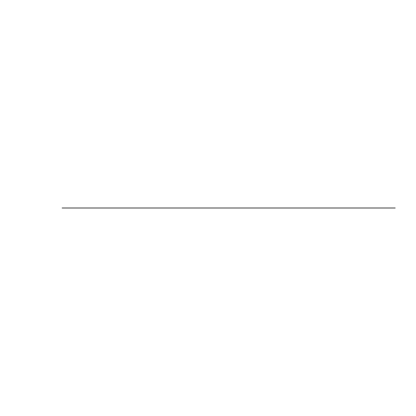 <?xml version="1.0" encoding="UTF-8"?>
<svg xmlns="http://www.w3.org/2000/svg" width="416" height="416" viewBox="0 0 416 416"><rect width="100%" height="100%" fill="white"/><g stroke="black" fill="none" stroke-linecap="round" stroke-linejoin="round"><path stroke-width="0.62" d="M62.13 208L395.2 208L62.13 208"/></g></svg>
